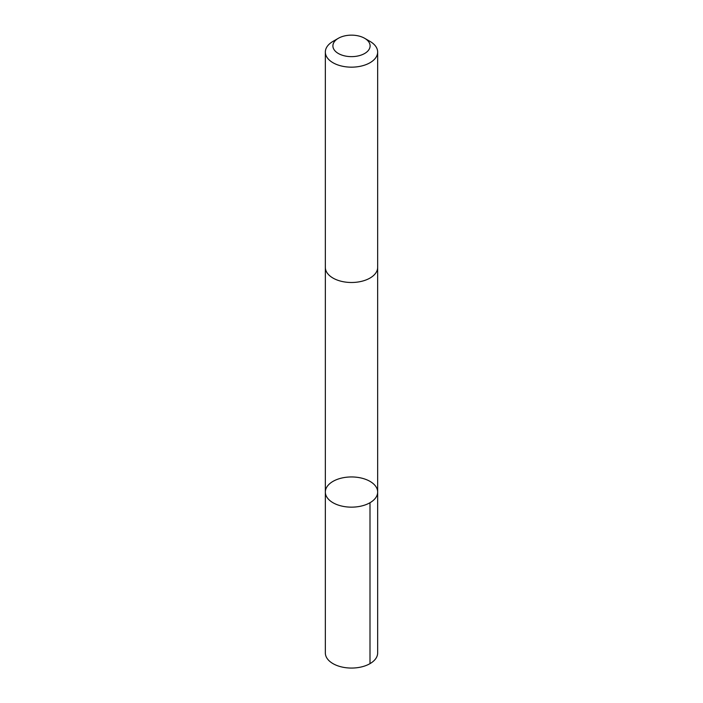 <?xml version="1.0" encoding="UTF-8"?>
<svg xmlns="http://www.w3.org/2000/svg" width="703" height="703" viewBox="0 0 703 703"><rect width="100%" height="100%" fill="white"/><g stroke="black" fill="none" stroke-linecap="round" stroke-linejoin="round"><path stroke-width="1.05" d="M376.193 497.03A26.16 15.097 180 0 1 347.133 506.942A26.16 15.097 180 0 1 325.34 492.047A26.16 15.097 180 0 1 351.5 476.95A26.16 15.097 180 0 1 377.66 492.047A26.16 15.097 180 0 1 376.193 497.03A26.16 15.097 180 0 1 347.133 506.942A26.16 15.097 180 0 1 325.34 492.047L325.34 652.955A26.16 15.106 0 0 0 347.133 667.85A26.16 15.106 0 0 0 376.202 657.938A26.16 15.106 0 0 0 377.66 652.955L377.66 492.047A26.16 15.097 180 0 1 376.193 497.03M338.345 38.296L333.002 41.38A26.16 15.106 0 0 0 326.798 47.083A26.16 15.106 0 0 0 325.34 52.057L325.34 267.386A26.16 15.106 0 0 0 351.5 282.492A26.16 15.106 0 0 0 377.66 267.386L377.66 52.057A26.16 15.106 0 0 0 369.998 41.38L364.655 38.296A18.603 10.747 0 0 0 338.345 38.296A18.603 10.747 0 0 0 333.934 42.356A18.603 10.747 0 0 0 342.818 55.396A18.603 10.747 0 0 0 366.474 52.268A18.603 10.747 0 0 0 364.655 38.296M325.34 52.057A26.16 15.106 0 0 0 351.5 67.163A26.16 15.106 0 0 0 377.66 52.057M369.998 502.733L369.998 663.641M325.348 267.729L325.34 492.047M377.652 267.729L377.66 492.047"/></g></svg>
